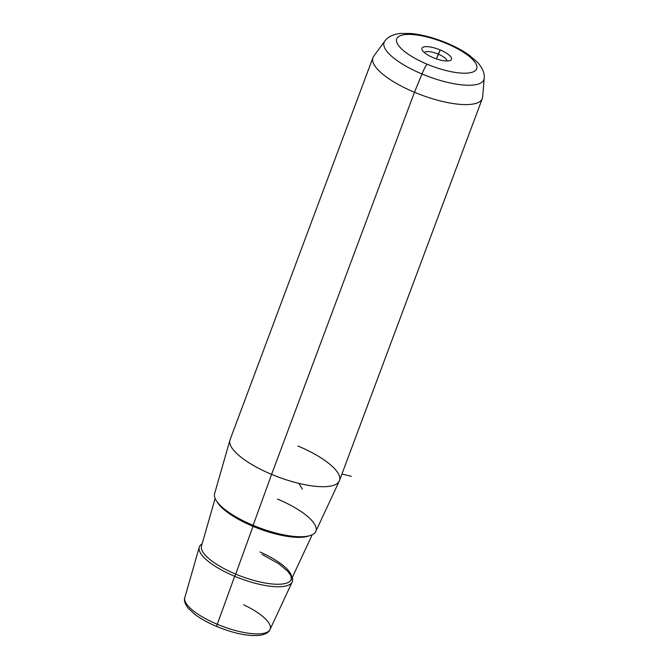 <?xml version="1.0" encoding="UTF-8"?>
<svg xmlns="http://www.w3.org/2000/svg" width="669" height="669" viewBox="0 0 669 669"><rect width="100%" height="100%" fill="white"/><g stroke="black" fill="none" stroke-linecap="round" stroke-linejoin="round"><path stroke-width="1" d="M438.228 54.114L436.439 58.889L440.261 49.974A15.78 4.875 -159.5 0 1 450.128 60.519A15.78 4.875 -159.5 0 1 433.144 57.643A15.78 4.875 -159.5 0 1 422.172 50.066A15.78 4.875 -159.5 0 1 440.261 49.974L438.228 54.114A12.126 3.746 20.5 0 0 424.288 52.517A12.126 3.746 -159.5 0 1 438.228 54.114A12.126 3.746 -159.5 0 1 446.925 60.979A12.126 3.746 20.5 0 0 438.228 54.114M339.292 481.044L315.751 531.495A54.013 16.692 -159.5 0 1 253.133 525.324L271.597 474.371A58.387 18.046 20.5 0 0 339.292 481.044A58.387 18.046 20.5 0 0 297.931 446.006M229.935 440.16A58.387 18.046 20.5 0 0 271.597 474.371L253.133 525.324A54.013 16.692 -159.5 0 1 214.598 493.672L229.935 440.16M271.597 474.371L414.462 92.263A58.387 18.046 20.5 0 0 482.324 98.527L339.459 480.635A58.387 18.046 -159.5 0 1 271.597 474.371A58.387 18.046 -159.5 0 1 230.069 439.742L372.942 57.626A58.387 18.046 20.5 0 0 414.462 92.263L271.597 474.371M199.262 547.192A49.631 15.337 20.5 0 0 234.677 576.277A49.631 15.337 -159.5 0 1 202.122 543.847A49.631 15.337 20.5 0 0 199.262 547.192L184.811 597.618C183.749 600.277 184.87 603.798 188.173 608.18L194.738 614.276C200.641 618.733 207.992 622.814 216.781 626.527A3.646 0.435 -67.2 0 1 217.283 624.286A45.509 14.066 20.5 0 0 270.042 629.479A45.509 14.066 -159.5 0 1 217.283 624.286L234.677 576.277A49.631 15.337 20.5 0 0 292.211 581.946A49.631 15.337 20.5 0 0 292.253 577.548A49.631 15.337 -159.5 0 1 234.677 576.277L217.283 624.286A45.509 14.066 -159.5 0 1 184.811 597.618A45.509 14.066 20.5 0 0 217.283 624.286A3.646 0.435 112.8 0 0 216.781 626.527A3.646 0.435 112.8 0 0 216.982 626.41A41.871 12.937 -159.5 0 1 216.731 626.301M216.781 626.527C234.409 633.694 249.044 636.595 260.684 635.232C265.944 634.112 269.055 632.197 270.042 629.479A45.509 14.066 20.5 0 0 243.65 604.784M421.988 73.983A53.269 16.457 20.5 0 0 484.205 78.281A53.269 16.457 -159.5 0 1 421.988 73.983L414.462 92.263L421.988 73.983A53.269 16.457 -159.5 0 1 384.8 41.11A53.269 16.457 20.5 0 0 421.988 73.983A10.947 1.313 -67.2 0 1 427.073 64.182A42.691 13.196 -159.5 0 1 397.62 37.422A42.691 13.196 -159.5 0 1 446.332 43.435A42.691 13.196 -159.5 0 1 475.793 70.203A42.691 13.196 -159.5 0 1 427.073 64.182A10.947 1.313 112.8 0 0 421.988 73.983M482.667 96.972A58.387 18.046 -159.5 0 1 414.462 92.263A58.387 18.046 -159.5 0 1 373.695 56.229L384.8 41.11C387.627 36.971 392.837 34.412 400.422 33.45L411.251 33.517C422.465 34.688 434.357 37.882 446.917 43.092A10.947 1.313 112.8 0 0 446.332 43.435A42.691 13.196 20.5 0 0 397.62 37.422A42.691 13.196 20.5 0 0 427.073 64.182A42.691 13.196 20.5 0 0 475.793 70.203A42.691 13.196 20.5 0 0 446.332 43.435A10.947 1.313 -67.2 0 1 446.917 43.092C455.505 46.696 462.94 50.735 469.228 55.201L477.449 62.25C482.541 67.954 484.791 73.297 484.205 78.281L482.667 96.972M440.261 49.974A15.78 4.875 20.5 0 0 422.256 47.75A15.78 4.875 20.5 0 0 433.144 57.643A15.78 4.875 20.5 0 0 451.149 59.867A15.78 4.875 20.5 0 0 440.261 49.974M253.133 525.324A54.013 16.692 20.5 0 0 314.764 532.942A54.013 16.692 20.5 0 0 277.501 499.082M308.835 535.919A52.057 16.089 -159.5 0 1 253.016 526.352L253.267 525.24L253.016 526.352A52.057 16.089 -159.5 0 1 216.915 501.549A52.057 16.089 20.5 0 0 253.016 526.352L235.705 574.127A47.951 14.818 -159.5 0 1 201.494 546.029A47.951 14.818 20.5 0 0 235.705 574.127L253.016 526.352A52.057 16.089 20.5 0 0 308.835 535.919M262.047 554.417L278.814 563.775L287.954 571.451L291.048 576.001L291.291 579.605A47.951 14.818 -159.5 0 1 235.705 574.127L234.677 576.277L235.705 574.127A47.951 14.818 20.5 0 0 291.291 579.605A47.951 14.818 20.5 0 0 259.99 551.975M298.842 483.386L302.355 489.181M341.934 474.012L351.3 476.278M270.042 629.479L292.211 581.946M201.494 546.029L215.125 498.455M291.291 579.605L312.214 534.757"/></g></svg>
